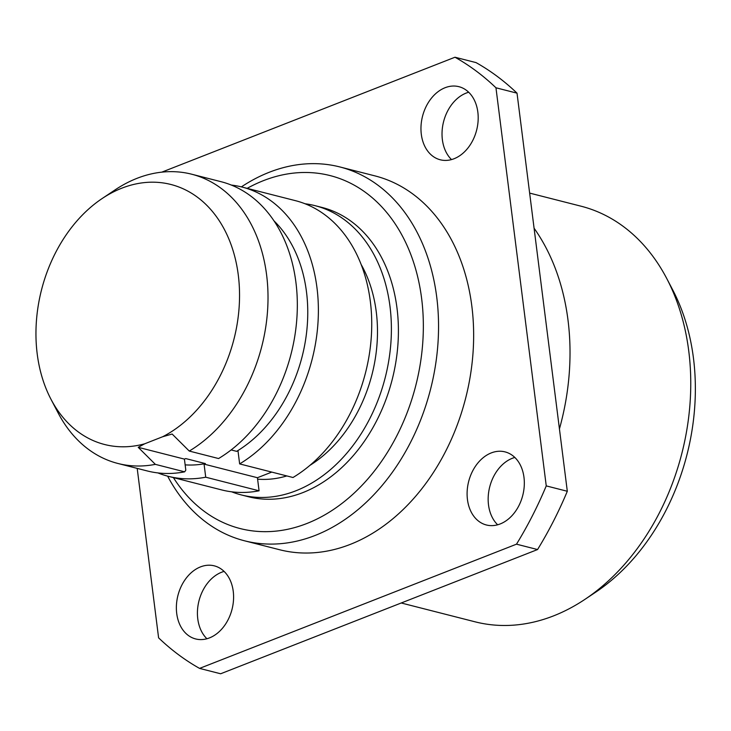<?xml version="1.0" encoding="UTF-8"?>
<svg xmlns="http://www.w3.org/2000/svg" width="731" height="731" viewBox="0 0 731 731"><rect width="100%" height="100%" fill="white"/><g stroke="black" fill="none" stroke-linecap="round" stroke-linejoin="round"><path stroke-width="1.1" d="M401.218 602.984L475.059 621.816A214.457 158.773 104.3 0 0 553.55 615.886A214.457 158.773 -75.7 0 0 584.983 599.329L595.719 592.156A202.012 149.563 -75.7 0 0 672.758 289.997L666.773 278.566A214.457 158.773 -75.7 0 0 581.026 206.197L529.637 193.094M584.983 599.329A214.457 158.773 -75.7 0 0 666.773 278.566M559.434 428.914A214.457 158.773 -75.7 0 0 534.078 228.209M537.559 549.548L220.634 673.772L199.572 668.399L516.497 544.175L537.559 549.548A334.076 247.343 104.3 0 0 567.311 491.269L517.018 93.157A334.076 247.343 104.3 0 0 476.045 62.601L454.984 57.228L161.798 172.15M497.656 524.794A37.72 27.924 104.3 0 1 488.509 504.893A37.72 27.924 104.3 0 1 514.825 457.46M206.928 638.757A37.72 27.924 104.3 0 1 197.772 618.846A37.72 27.924 104.3 0 1 224.097 571.414M451.52 159.586A37.72 27.924 104.3 0 1 442.374 139.676A37.72 27.924 104.3 0 1 468.69 92.243M137.2 468.388L158.6 637.843A334.076 247.343 104.3 0 0 199.572 668.399M454.984 57.228A334.076 247.343 104.3 0 1 495.956 87.784L517.018 93.157M516.497 544.175A334.076 247.343 104.3 0 0 546.249 485.896L495.956 87.784M244.519 540.794A192.902 142.819 104.3 0 0 315.125 535.457A192.902 142.819 -75.7 0 0 437.997 342.848A192.902 142.819 -75.7 0 0 339.842 166.942L374.939 175.888A192.902 142.819 104.3 0 1 473.094 351.794A192.902 142.819 104.3 0 1 350.222 544.403A192.902 142.819 104.3 0 1 279.617 549.739L244.519 540.794A192.902 142.819 104.3 0 1 167.637 476.146M523.981 477.361A37.72 27.924 104.3 0 1 486.398 524.986A37.72 27.924 104.3 0 1 467.447 499.52A37.72 27.924 104.3 0 1 505.03 451.886A37.72 27.924 104.3 0 1 523.981 477.361M233.244 591.324A37.72 27.924 104.3 0 1 195.661 638.949A37.72 27.924 104.3 0 1 176.719 613.483A37.72 27.924 104.3 0 1 214.302 565.849A37.72 27.924 104.3 0 1 233.244 591.324M477.846 112.154A37.72 27.924 104.3 0 1 440.263 159.778A37.72 27.924 104.3 0 1 421.312 134.312A37.72 27.924 104.3 0 1 458.894 86.678A37.72 27.924 104.3 0 1 477.846 112.154M546.249 485.896L567.311 491.269M241.385 186.88A192.902 142.819 104.3 0 1 269.236 172.278A192.902 142.819 -75.7 0 1 339.842 166.942M173.411 477.617A182.129 134.842 104.3 0 0 306.819 523.524A182.129 134.842 -75.7 0 0 421.641 298.577A182.129 134.842 -75.7 0 0 263.498 180.63A182.129 134.842 104.3 0 0 247.16 188.351M241.267 494.914A149.261 110.509 104.3 0 0 295.891 490.793A149.261 110.509 -75.7 0 0 390.966 341.761A149.261 110.509 -75.7 0 0 315.015 205.658L322.033 207.449A149.261 110.509 -75.7 0 1 397.984 343.552A149.261 110.509 -75.7 0 1 302.908 492.584A149.261 110.509 104.3 0 1 248.284 496.705L241.267 494.914A149.261 110.509 104.3 0 1 231.59 491.799M315.015 205.658A149.261 110.509 -75.7 0 0 305.037 203.757M286.817 475.936A130.94 96.94 104.3 0 1 257.595 479.152M309.907 465.373A130.94 96.94 -75.7 0 0 361.132 264.458M157.905 472.92A149.261 110.509 -75.7 0 0 168.258 476.301A149.261 110.509 -75.7 0 0 205.722 477.197L259.076 490.803L257.422 477.718L271.758 472.098M259.076 490.803A149.261 110.509 104.3 0 1 221.612 489.907L168.258 476.301M242.016 187.045L295.361 200.641A149.261 110.509 104.3 0 1 371.732 325.606A149.261 110.509 104.3 0 1 292.994 477.507L239.64 463.902A149.261 110.509 -75.7 0 0 318.378 312A149.261 110.509 -75.7 0 0 242.016 187.045A149.261 110.509 -75.7 0 0 231.307 185.062M205.722 477.197L204.068 464.112L257.422 477.718M239.64 463.902L237.986 450.817L236.652 451.347L231.133 449.94M162.638 436.754A134.175 99.334 -75.7 0 0 234.934 257.257A134.175 99.334 -75.7 0 0 102.121 198.549L115.142 189.85A149.261 110.509 104.3 0 1 191.641 174.197A149.261 110.509 104.3 0 1 268.012 299.162A149.261 110.509 104.3 0 1 189.274 451.064L172.141 434.031L162.638 436.754L144.637 443.818L138.214 447.326L184.413 459.105L185.747 458.584L205.402 463.591L204.068 464.112M205.402 463.591A135.244 100.129 104.3 0 1 185.144 464.87M274.034 220.917A135.244 100.129 104.3 0 1 236.652 451.347M138.214 447.326L155.356 464.359L184.66 471.833L185.811 470.134L184.413 459.105M189.274 451.064L218.578 458.538A149.261 110.509 -75.7 0 0 297.325 306.636A149.261 110.509 -75.7 0 0 220.954 181.672L191.641 174.197M155.356 464.359A149.261 110.509 104.3 0 1 117.892 463.463L147.205 470.938A149.261 110.509 -75.7 0 0 184.66 471.833M102.121 198.549A134.175 99.334 -75.7 0 0 50.96 399.227A134.175 99.334 -75.7 0 0 144.637 443.818M117.892 463.463A149.261 110.509 104.3 0 1 58.215 413.097L50.96 399.227"/></g></svg>
